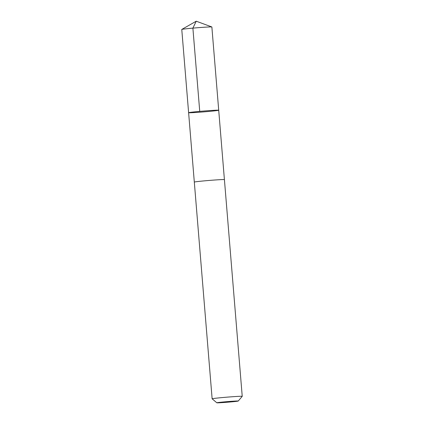 <?xml version="1.0" encoding="UTF-8"?>
<svg xmlns="http://www.w3.org/2000/svg" width="424" height="424" viewBox="0 0 424 424"><rect width="100%" height="100%" fill="white"/><g stroke="black" fill="none" stroke-linecap="round" stroke-linejoin="round"><path stroke-width="0.64" d="M218.371 110.346A15.1 0.424 -4.7 0 1 202.089 112.016A15.1 0.424 -4.7 0 1 188.616 112.705A15.1 0.424 -4.7 0 1 203.626 111.046A15.1 0.424 -4.7 0 1 218.71 110.229A15.1 0.424 -4.7 0 1 218.371 110.346M211.868 26.977A15.1 0.424 175.3 0 0 211.836 26.956A15.1 0.424 175.3 0 0 197.944 27.703A15.1 0.424 175.3 0 0 182.103 29.336A15.1 0.424 175.3 0 0 181.79 29.426A15.1 0.424 175.3 0 0 181.769 29.452L188.616 112.705A15.1 0.424 -4.7 0 1 203.626 111.046A15.1 0.424 -4.7 0 1 218.71 110.229L211.868 26.977M238.24 401.04A10.743 0.302 175.3 0 0 228.806 401.507A10.743 0.302 175.3 0 0 217.072 402.71A10.743 0.302 175.3 0 0 216.839 402.8A10.743 0.302 175.3 0 0 227.566 402.212A10.743 0.302 175.3 0 0 238.24 401.04L242.226 396.345A15.1 0.424 175.3 0 0 242.231 396.334L224.418 179.617A15.1 0.424 175.3 0 0 210.94 180.301A15.1 0.424 175.3 0 0 194.653 181.976A15.1 0.424 175.3 0 0 194.314 182.092L188.616 112.705M242.231 396.334A15.1 0.424 175.3 0 0 228.759 397.018A15.1 0.424 175.3 0 0 212.472 398.687A15.1 0.424 175.3 0 0 212.133 398.804A15.1 0.424 175.3 0 0 212.138 398.82L216.839 402.8M199.736 111.38L192.888 28.127L196.238 21.2L181.79 29.426M196.238 21.2L211.836 26.956M224.407 179.606L218.71 110.229M194.314 182.092L212.133 398.804"/></g></svg>
